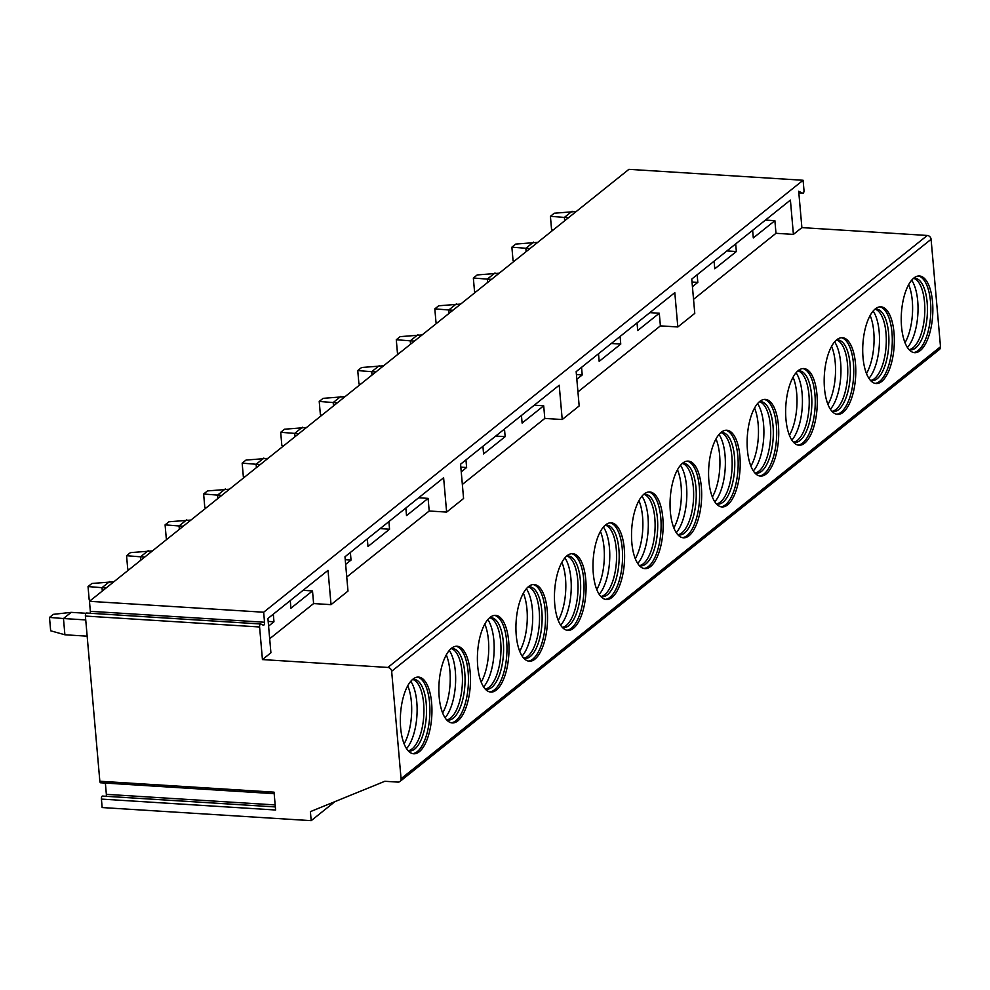 <?xml version="1.0" encoding="UTF-8"?>
<svg xmlns="http://www.w3.org/2000/svg" width="990" height="990" viewBox="0 0 990 990"><rect width="100%" height="100%" fill="white"/><g stroke="black" fill="none" stroke-linecap="round" stroke-linejoin="round"><path stroke-width="1.49" d="M334.966 801.615L311.182 820.66L310.39 811.639L384.825 781.283L397.893 782.1A3.824 3.279 -128.7 0 0 399.96 781.481L939.411 349.507A3.824 3.279 -128.7 0 0 940.5 346.735L931.095 239.308A3.824 3.279 -128.7 0 0 927.296 235.472L801.888 227.613L793.411 234.395L790.404 200.091L691.763 279.081L694.77 313.385L677.816 326.96L674.809 292.656L576.168 371.646L579.175 405.95L562.221 419.525L559.214 385.221L460.573 464.211L463.58 498.514L446.626 512.09L443.619 477.786L344.978 556.776L347.985 591.08L331.031 604.655L328.024 570.351L267.919 618.49L270.913 652.794L262.437 659.575L259.59 626.979A2.289 0.941 -86.4 0 1 260.655 623.947A2.289 0.941 -86.4 0 1 260.815 623.985L263.315 625.222A2.289 0.941 -86.4 0 0 263.464 625.259A2.289 0.941 -86.4 0 0 263.748 625.185A2.289 0.941 -86.4 0 0 263.847 625.098A2.289 0.941 -86.4 0 0 264.528 622.24L263.662 612.228L89.471 601.314L628.91 169.34L803.1 180.267L263.662 612.228M803.1 180.267L803.979 190.266A2.289 0.941 93.6 0 1 802.902 193.297A2.289 0.941 93.6 0 1 802.754 193.248L798.695 191.256L801.888 227.613M269.688 638.736L313.607 603.566L331.031 604.655M313.607 603.566L312.506 590.931L303.064 590.337M693.532 299.327L775.987 233.306L774.885 220.671L765.443 220.077M793.411 234.395L775.987 233.306M399.96 781.481A3.824 3.279 -128.7 0 0 401.061 778.709L391.656 671.282A3.824 3.279 -128.7 0 0 387.857 667.446L262.437 659.575M346.748 577.021L429.202 511.001L446.626 512.09M462.342 484.457L544.797 418.436L562.221 419.525M577.937 391.892L660.392 325.871L677.816 326.96M692.431 286.692L697.814 282.373L692.022 282.014M268.587 626.101L273.97 621.782L268.179 621.423M273.302 614.171L273.97 621.782M290.256 600.596L290.924 608.207L312.506 590.931M429.202 511.001L428.101 498.366L406.519 515.642L405.851 508.031M350.373 552.457L351.029 560.068L345.646 564.387M367.327 538.882L367.983 546.492L389.565 529.217L380.135 528.623M388.897 521.606L389.565 529.217M544.797 418.436L543.696 405.801L522.114 423.077L521.445 415.466M465.956 459.892L466.624 467.503L461.241 471.822M482.922 446.317L483.578 453.927L505.16 436.652L495.73 436.058M504.492 429.041L505.16 436.652M660.392 325.871L659.291 313.236L649.848 312.642M576.836 379.257L582.219 374.938L576.428 374.579M581.551 367.327L582.219 374.938M598.505 353.752L599.173 361.362L620.755 344.087L611.325 343.493M620.087 336.476L620.755 344.087M637.04 322.901L637.709 330.512L659.291 313.236M697.146 274.762L697.814 282.373M714.099 261.187L714.768 268.797L736.35 251.522L726.92 250.928M735.681 243.911L736.35 251.522M752.635 230.336L753.303 237.947L774.885 220.671M428.101 498.366L418.659 497.772M351.029 560.068L345.238 559.709M543.696 405.801L534.254 405.207M466.624 467.503L460.833 467.144M419.315 751.732A38.424 15.667 -86.4 0 1 413.733 753.786A38.424 15.667 -86.4 0 1 400.331 721.24A38.424 15.667 -86.4 0 1 412.966 679.128A38.424 15.667 -86.4 0 1 418.547 677.086A38.424 15.667 -86.4 0 1 431.949 709.632A38.424 15.667 -86.4 0 1 419.315 751.732M457.85 720.881A38.424 15.667 -86.4 0 1 452.269 722.935A38.424 15.667 -86.4 0 1 438.855 690.389A38.424 15.667 -86.4 0 1 451.489 648.277A38.424 15.667 -86.4 0 1 457.071 646.235A38.424 15.667 -86.4 0 1 470.485 678.781A38.424 15.667 -86.4 0 1 457.85 720.881M496.374 690.03A38.424 15.667 -86.4 0 1 490.793 692.072A38.424 15.667 -86.4 0 1 477.39 659.526A38.424 15.667 -86.4 0 1 490.025 617.426A38.424 15.667 -86.4 0 1 495.606 615.372A38.424 15.667 -86.4 0 1 509.009 647.918A38.424 15.667 -86.4 0 1 496.374 690.03M534.909 659.167A38.424 15.667 -86.4 0 1 529.328 661.221A38.424 15.667 -86.4 0 1 515.926 628.675A38.424 15.667 -86.4 0 1 528.561 586.563A38.424 15.667 -86.4 0 1 534.142 584.521A38.424 15.667 -86.4 0 1 547.544 617.067A38.424 15.667 -86.4 0 1 534.909 659.167M573.445 628.316A38.424 15.667 -86.4 0 1 567.864 630.37A38.424 15.667 -86.4 0 1 554.45 597.824A38.424 15.667 -86.4 0 1 567.084 555.712A38.424 15.667 -86.4 0 1 572.666 553.67A38.424 15.667 -86.4 0 1 586.08 586.216A38.424 15.667 -86.4 0 1 573.445 628.316M611.968 597.465A38.424 15.667 -86.4 0 1 606.387 599.507A38.424 15.667 -86.4 0 1 592.985 566.961A38.424 15.667 -86.4 0 1 605.62 524.861A38.424 15.667 -86.4 0 1 611.201 522.807A38.424 15.667 -86.4 0 1 624.603 555.353A38.424 15.667 -86.4 0 1 611.968 597.465M650.504 566.602A38.424 15.667 -86.4 0 1 644.923 568.656A38.424 15.667 -86.4 0 1 631.521 536.11A38.424 15.667 -86.4 0 1 644.156 493.998A38.424 15.667 -86.4 0 1 649.737 491.956A38.424 15.667 -86.4 0 1 663.139 524.502A38.424 15.667 -86.4 0 1 650.504 566.602M689.04 535.751A38.424 15.667 -86.4 0 1 683.459 537.805A38.424 15.667 -86.4 0 1 670.044 505.259A38.424 15.667 -86.4 0 1 682.679 463.147A38.424 15.667 -86.4 0 1 688.26 461.105A38.424 15.667 -86.4 0 1 701.675 493.651A38.424 15.667 -86.4 0 1 689.04 535.751M727.563 504.9A38.424 15.667 -86.4 0 1 721.982 506.942A38.424 15.667 -86.4 0 1 708.58 474.396A38.424 15.667 -86.4 0 1 721.215 432.296A38.424 15.667 -86.4 0 1 726.796 430.242A38.424 15.667 -86.4 0 1 740.198 462.788A38.424 15.667 -86.4 0 1 727.563 504.9M766.099 474.037A38.424 15.667 -86.4 0 1 760.518 476.091A38.424 15.667 -86.4 0 1 747.116 443.545A38.424 15.667 -86.4 0 1 759.751 401.433A38.424 15.667 -86.4 0 1 765.332 399.391A38.424 15.667 -86.4 0 1 778.734 431.937A38.424 15.667 -86.4 0 1 766.099 474.037M804.635 443.186A38.424 15.667 -86.4 0 1 799.054 445.24A38.424 15.667 -86.4 0 1 785.639 412.694A38.424 15.667 -86.4 0 1 798.274 370.582A38.424 15.667 -86.4 0 1 803.855 368.54A38.424 15.667 -86.4 0 1 817.27 401.086A38.424 15.667 -86.4 0 1 804.635 443.186M843.158 412.335A38.424 15.667 -86.4 0 1 837.577 414.377A38.424 15.667 -86.4 0 1 824.175 381.831A38.424 15.667 -86.4 0 1 836.81 339.731A38.424 15.667 -86.4 0 1 842.391 337.677A38.424 15.667 -86.4 0 1 855.793 370.223A38.424 15.667 -86.4 0 1 843.158 412.335M881.694 381.472A38.424 15.667 -86.4 0 1 876.113 383.526A38.424 15.667 -86.4 0 1 862.711 350.98A38.424 15.667 -86.4 0 1 875.346 308.868A38.424 15.667 -86.4 0 1 880.927 306.826A38.424 15.667 -86.4 0 1 894.329 339.372A38.424 15.667 -86.4 0 1 881.694 381.472M920.23 350.621A38.424 15.667 -86.4 0 1 914.649 352.675A38.424 15.667 -86.4 0 1 901.234 320.129A38.424 15.667 -86.4 0 1 913.869 278.017A38.424 15.667 -86.4 0 1 919.45 275.975A38.424 15.667 -86.4 0 1 932.852 308.521A38.424 15.667 -86.4 0 1 920.23 350.621M259.59 626.979L85.4 616.052L99.842 781.234L274.044 792.161L275.604 810.006L101.413 799.091L102.156 807.555L311.182 820.66M89.471 601.314L90.338 611.313A2.289 0.941 -86.4 0 1 90.152 613.255M85.4 616.052A2.289 0.941 -86.4 0 1 86.464 613.02A2.289 0.941 -86.4 0 1 86.613 613.058L260.494 623.972M274.168 793.671L100.633 782.781A2.289 0.941 -86.4 0 1 99.842 781.234M105.373 783.078L106.351 794.339A2.289 0.941 -86.4 0 1 106.165 796.282M101.413 799.091A2.289 0.941 -86.4 0 1 102.477 796.059A2.289 0.941 -86.4 0 1 102.626 796.096L275.331 806.924L102.477 796.059M85.994 613.28L71.181 612.352L53.349 614.345L49.5 617.426L63.471 618.527L71.181 612.352M85.734 619.926L63.471 618.527L64.894 634.776L87.157 636.174M49.5 617.426L50.663 630.791L64.894 634.776M113.875 581.761L91.884 583.481L88.036 586.575L102.007 587.676L109.717 581.501M106.165 587.936L102.007 587.676L102.304 591.03M90.672 600.348L89.199 599.928L88.036 586.575M152.398 550.91L130.42 552.63L126.559 555.712L140.531 556.813L148.24 550.65M144.701 557.085L140.531 556.813L140.828 560.179M129.195 569.485L127.735 569.077L126.559 555.712M190.934 520.059L168.944 521.779L165.095 524.861L179.066 525.962L186.776 519.787M183.224 526.222L179.066 525.962L179.363 529.316M167.731 538.634L166.258 538.226L165.095 524.861M229.47 489.196L207.479 490.916L203.631 494.01L217.602 495.111L225.299 488.936M221.76 495.371L217.602 495.111L217.887 498.465M206.267 507.783L204.794 507.363L203.631 494.01M267.993 458.345L246.015 460.065L242.154 463.147L256.125 464.248L263.835 458.085M260.296 464.508L256.125 464.248L256.422 467.614M244.79 476.92L243.33 476.512L242.154 463.147M306.529 427.482L284.538 429.214L280.69 432.296L294.661 433.397L302.371 427.222M298.819 433.657L294.661 433.397L294.958 436.751M283.326 446.069L281.853 445.661L280.69 432.296M345.065 396.631L323.074 398.351L319.226 401.445L333.197 402.546L340.894 396.371M337.355 402.806L333.197 402.546L333.482 405.9M321.861 415.218L320.389 414.798L319.226 401.445M383.588 365.78L361.61 367.5L357.749 370.582L371.72 371.683L379.43 365.52M375.891 371.943L371.72 371.683L372.017 375.049M360.385 384.355L358.925 383.947L357.749 370.582M422.124 334.917L400.133 336.65L396.285 339.731L410.256 340.832L417.966 334.657M414.414 341.092L410.256 340.832L410.553 344.186M398.921 353.504L397.448 353.096L396.285 339.731M460.659 304.066L438.669 305.786L434.82 308.88L448.792 309.981L456.489 303.806M452.95 310.241L448.792 309.981L449.076 313.335M437.456 322.653L435.984 322.233L434.82 308.88M499.183 273.215L477.205 274.935L473.344 278.017L487.315 279.118L495.025 272.955M491.486 279.378L487.315 279.118L487.612 282.484M475.98 291.79L474.519 291.382L473.344 278.017M537.718 242.352L515.728 244.085L511.88 247.166L525.851 248.267L533.561 242.092M530.009 248.527L525.851 248.267L526.148 251.621M514.515 260.939L513.043 260.531L511.88 247.166M576.254 211.501L554.264 213.221L550.415 216.315L564.387 217.416L572.084 211.241M568.545 217.676L564.387 217.416L564.671 220.77M553.051 230.088L551.579 229.668L550.415 216.315M412.719 753.638A38.424 15.667 93.6 0 0 417.285 751.608A38.424 15.667 -86.4 0 0 429.92 710.733A38.424 15.667 -86.4 0 0 417.52 677.098M412.582 679.449A35.863 14.615 -86.4 0 1 414.018 679.363A35.863 14.615 -86.4 0 1 426.529 709.743A35.863 14.615 -86.4 0 1 414.736 749.046A35.863 14.615 93.6 0 1 409.526 750.952A35.863 14.615 93.6 0 1 408.115 750.692M408.226 750.729A35.863 14.615 93.6 0 0 408.684 750.643A35.863 14.615 93.6 0 0 412.125 748.885A35.863 14.615 -86.4 0 0 423.918 711.711A35.863 14.615 -86.4 0 0 413.139 679.573A35.863 14.615 -86.4 0 0 412.706 679.425M410.776 681.293A38.14 15.543 -86.4 0 1 416.939 715.485A38.14 15.543 -86.4 0 1 406.543 748.638M404.118 743.849A37.744 15.382 93.6 0 0 411.382 701.997A37.744 15.382 93.6 0 0 407.756 685.736M451.254 722.787A38.424 15.667 93.6 0 0 455.821 720.757A38.424 15.667 -86.4 0 0 468.456 679.883A38.424 15.667 -86.4 0 0 456.056 646.247M451.118 648.586A35.863 14.615 -86.4 0 1 452.554 648.512A35.863 14.615 -86.4 0 1 465.065 678.893A35.863 14.615 -86.4 0 1 453.272 718.196A35.863 14.615 93.6 0 1 448.062 720.101A35.863 14.615 93.6 0 1 446.651 719.841M446.762 719.879A35.863 14.615 93.6 0 0 447.208 719.792A35.863 14.615 93.6 0 0 450.66 718.022A35.863 14.615 -86.4 0 0 462.441 680.86A35.863 14.615 -86.4 0 0 451.663 648.71A35.863 14.615 -86.4 0 0 451.242 648.574M449.299 650.43A38.14 15.543 -86.4 0 1 455.474 684.635A38.14 15.543 -86.4 0 1 445.079 717.787M442.641 712.998A37.744 15.382 93.6 0 0 449.918 671.133A37.744 15.382 93.6 0 0 446.292 654.885M489.79 691.936A38.424 15.667 93.6 0 0 494.344 689.894A38.424 15.667 -86.4 0 0 506.979 649.032A38.424 15.667 -86.4 0 0 494.592 615.396M489.654 617.735A35.863 14.615 -86.4 0 1 491.077 617.661A35.863 14.615 -86.4 0 1 503.601 648.029A35.863 14.615 -86.4 0 1 491.807 687.332A35.863 14.615 93.6 0 1 486.597 689.25A35.863 14.615 93.6 0 1 485.174 688.99M485.298 689.028A35.863 14.615 93.6 0 0 485.743 688.941A35.863 14.615 93.6 0 0 489.184 687.171A35.863 14.615 -86.4 0 0 500.977 649.997A35.863 14.615 -86.4 0 0 490.199 617.859A35.863 14.615 -86.4 0 0 489.765 617.723M487.835 619.579A38.14 15.543 -86.4 0 1 493.998 653.771A38.14 15.543 -86.4 0 1 483.615 686.936M481.177 682.147A37.744 15.382 93.6 0 0 488.441 640.283A37.744 15.382 93.6 0 0 484.828 624.034M528.314 661.073A38.424 15.667 93.6 0 0 532.88 659.043A38.424 15.667 -86.4 0 0 545.515 618.168A38.424 15.667 -86.4 0 0 533.115 584.533M528.177 586.884A35.863 14.615 -86.4 0 1 529.613 586.798A35.863 14.615 -86.4 0 1 542.124 617.178A35.863 14.615 -86.4 0 1 530.331 656.481A35.863 14.615 93.6 0 1 525.121 658.387A35.863 14.615 93.6 0 1 523.71 658.127M523.821 658.164A35.863 14.615 93.6 0 0 524.267 658.078A35.863 14.615 93.6 0 0 527.72 656.321A35.863 14.615 -86.4 0 0 539.513 619.146A35.863 14.615 -86.4 0 0 528.734 587.008A35.863 14.615 -86.4 0 0 528.301 586.86M526.371 588.728A38.14 15.543 -86.4 0 1 532.533 622.92A38.14 15.543 -86.4 0 1 522.138 656.073M519.713 651.284A37.744 15.382 93.6 0 0 526.977 609.432A37.744 15.382 93.6 0 0 523.351 593.171M566.849 630.222A38.424 15.667 93.6 0 0 571.403 628.192A38.424 15.667 -86.4 0 0 584.05 587.317A38.424 15.667 -86.4 0 0 571.651 553.682M566.713 556.021A35.863 14.615 -86.4 0 1 568.149 555.947A35.863 14.615 -86.4 0 1 580.66 586.327A35.863 14.615 -86.4 0 1 568.866 625.63A35.863 14.615 93.6 0 1 563.657 627.536A35.863 14.615 93.6 0 1 562.246 627.276M562.357 627.314A35.863 14.615 93.6 0 0 562.803 627.227A35.863 14.615 93.6 0 0 566.255 625.457A35.863 14.615 -86.4 0 0 578.036 588.295A35.863 14.615 -86.4 0 0 567.258 556.145A35.863 14.615 -86.4 0 0 566.825 556.009M564.894 557.865A38.14 15.543 -86.4 0 1 571.069 592.07A38.14 15.543 -86.4 0 1 560.674 625.222M558.236 620.433A37.744 15.382 93.6 0 0 565.513 578.568A37.744 15.382 93.6 0 0 561.887 562.32M605.385 599.371A38.424 15.667 93.6 0 0 609.939 597.329A38.424 15.667 -86.4 0 0 622.574 556.467A38.424 15.667 -86.4 0 0 610.187 522.831M605.249 525.17A35.863 14.615 -86.4 0 1 606.672 525.096A35.863 14.615 -86.4 0 1 619.196 555.464A35.863 14.615 -86.4 0 1 607.402 594.767A35.863 14.615 93.6 0 1 602.192 596.685A35.863 14.615 93.6 0 1 600.769 596.425M600.893 596.463A35.863 14.615 93.6 0 0 601.338 596.376A35.863 14.615 93.6 0 0 604.779 594.606A35.863 14.615 -86.4 0 0 616.572 557.432A35.863 14.615 -86.4 0 0 605.793 525.294A35.863 14.615 -86.4 0 0 605.36 525.158M603.43 527.014A38.14 15.543 -86.4 0 1 609.593 561.206A38.14 15.543 -86.4 0 1 599.21 594.371M596.772 589.582A37.744 15.382 93.6 0 0 604.036 547.718A37.744 15.382 93.6 0 0 600.423 531.469M643.908 568.507A38.424 15.667 93.6 0 0 648.475 566.478A38.424 15.667 -86.4 0 0 661.11 525.603A38.424 15.667 -86.4 0 0 648.71 491.968M643.772 494.319A35.863 14.615 -86.4 0 1 645.208 494.233A35.863 14.615 -86.4 0 1 657.719 524.613A35.863 14.615 -86.4 0 1 645.926 563.916A35.863 14.615 93.6 0 1 640.716 565.822A35.863 14.615 93.6 0 1 639.305 565.562M639.416 565.599A35.863 14.615 93.6 0 0 639.862 565.513A35.863 14.615 93.6 0 0 643.314 563.755A35.863 14.615 -86.4 0 0 655.108 526.581A35.863 14.615 -86.4 0 0 644.329 494.443A35.863 14.615 -86.4 0 0 643.896 494.295M641.966 496.163A38.14 15.543 -86.4 0 1 648.128 530.355A38.14 15.543 -86.4 0 1 637.733 563.508M635.308 558.719A37.744 15.382 93.6 0 0 642.572 516.867A37.744 15.382 93.6 0 0 638.946 500.606M682.444 537.657A38.424 15.667 93.6 0 0 686.998 535.627A38.424 15.667 -86.4 0 0 699.645 494.753A38.424 15.667 -86.4 0 0 687.246 461.117M682.308 463.456A35.863 14.615 -86.4 0 1 683.744 463.382A35.863 14.615 -86.4 0 1 696.255 493.763A35.863 14.615 -86.4 0 1 684.461 533.066A35.863 14.615 93.6 0 1 679.251 534.971A35.863 14.615 93.6 0 1 677.841 534.711M677.952 534.749A35.863 14.615 93.6 0 0 678.398 534.662A35.863 14.615 93.6 0 0 681.85 532.892A35.863 14.615 -86.4 0 0 693.631 495.73A35.863 14.615 -86.4 0 0 682.852 463.58A35.863 14.615 -86.4 0 0 682.419 463.444M680.489 465.3A38.14 15.543 -86.4 0 1 686.664 499.505A38.14 15.543 -86.4 0 1 676.269 532.657M673.831 527.868A37.744 15.382 93.6 0 0 681.108 486.003A37.744 15.382 93.6 0 0 677.482 469.755M720.98 506.806A38.424 15.667 93.6 0 0 725.534 504.764A38.424 15.667 -86.4 0 0 738.169 463.902A38.424 15.667 -86.4 0 0 725.769 430.266M720.844 432.605A35.863 14.615 -86.4 0 1 722.267 432.531A35.863 14.615 -86.4 0 1 734.778 462.899A35.863 14.615 -86.4 0 1 722.997 502.202A35.863 14.615 93.6 0 1 717.787 504.12A35.863 14.615 93.6 0 1 716.364 503.861M716.488 503.885A35.863 14.615 93.6 0 0 716.933 503.811A35.863 14.615 93.6 0 0 720.374 502.041A35.863 14.615 -86.4 0 0 732.167 464.867A35.863 14.615 -86.4 0 0 721.388 432.729A35.863 14.615 -86.4 0 0 720.955 432.581M719.025 434.449A38.14 15.543 -86.4 0 1 725.187 468.641A38.14 15.543 -86.4 0 1 714.805 501.806M712.367 497.005A37.744 15.382 93.6 0 0 719.631 455.153A37.744 15.382 93.6 0 0 716.005 438.904M759.503 475.943A38.424 15.667 93.6 0 0 764.07 473.913A38.424 15.667 -86.4 0 0 776.705 433.038A38.424 15.667 -86.4 0 0 764.305 399.403M759.367 401.754A35.863 14.615 -86.4 0 1 760.803 401.668A35.863 14.615 -86.4 0 1 773.314 432.048A35.863 14.615 -86.4 0 1 761.52 471.351A35.863 14.615 93.6 0 1 756.31 473.257A35.863 14.615 93.6 0 1 754.9 472.997M755.011 473.034A35.863 14.615 93.6 0 0 755.457 472.948A35.863 14.615 93.6 0 0 758.909 471.19A35.863 14.615 -86.4 0 0 770.703 434.016A35.863 14.615 -86.4 0 0 759.924 401.878A35.863 14.615 -86.4 0 0 759.491 401.73M757.56 403.598A38.14 15.543 -86.4 0 1 763.723 437.79A38.14 15.543 -86.4 0 1 753.328 470.943M750.903 466.154A37.744 15.382 93.6 0 0 758.167 424.302A37.744 15.382 93.6 0 0 754.541 408.041M798.039 445.092A38.424 15.667 93.6 0 0 802.593 443.062A38.424 15.667 -86.4 0 0 815.24 402.188A38.424 15.667 -86.4 0 0 802.841 368.552M797.903 370.891A35.863 14.615 -86.4 0 1 799.338 370.817A35.863 14.615 -86.4 0 1 811.85 401.197A35.863 14.615 -86.4 0 1 800.056 440.5A35.863 14.615 93.6 0 1 794.846 442.406A35.863 14.615 93.6 0 1 793.435 442.146M793.547 442.183A35.863 14.615 93.6 0 0 793.992 442.097A35.863 14.615 93.6 0 0 797.445 440.327A35.863 14.615 -86.4 0 0 809.226 403.165A35.863 14.615 -86.4 0 0 798.447 371.015A35.863 14.615 -86.4 0 0 798.014 370.879M796.084 372.735A38.14 15.543 -86.4 0 1 802.259 406.94A38.14 15.543 -86.4 0 1 791.864 440.092M789.426 435.303A37.744 15.382 93.6 0 0 796.702 393.438A37.744 15.382 93.6 0 0 793.077 377.19M836.575 414.241A38.424 15.667 93.6 0 0 841.129 412.199A38.424 15.667 -86.4 0 0 853.764 371.337A38.424 15.667 -86.4 0 0 841.364 337.701M836.426 340.04A35.863 14.615 -86.4 0 1 837.862 339.954A35.863 14.615 -86.4 0 1 850.373 370.334A35.863 14.615 -86.4 0 1 838.58 409.637A35.863 14.615 93.6 0 1 833.382 411.555A35.863 14.615 93.6 0 1 831.959 411.296M832.083 411.32A35.863 14.615 93.6 0 0 832.528 411.246A35.863 14.615 93.6 0 0 835.968 409.476A35.863 14.615 -86.4 0 0 847.762 372.302A35.863 14.615 -86.4 0 0 836.983 340.164A35.863 14.615 -86.4 0 0 836.55 340.015M834.62 341.884A38.14 15.543 -86.4 0 1 840.782 376.076A38.14 15.543 -86.4 0 1 830.387 409.241M827.962 404.44A37.744 15.382 93.6 0 0 835.226 362.588A37.744 15.382 93.6 0 0 831.6 346.339M875.098 383.378A38.424 15.667 93.6 0 0 879.665 381.348A38.424 15.667 -86.4 0 0 892.299 340.473A38.424 15.667 -86.4 0 0 879.9 306.838M874.962 309.189A35.863 14.615 -86.4 0 1 876.398 309.103A35.863 14.615 -86.4 0 1 888.909 339.483A35.863 14.615 -86.4 0 1 877.115 378.786A35.863 14.615 93.6 0 1 871.905 380.692A35.863 14.615 93.6 0 1 870.495 380.432M870.606 380.469A35.863 14.615 93.6 0 0 871.052 380.383A35.863 14.615 93.6 0 0 874.504 378.625A35.863 14.615 -86.4 0 0 886.298 341.451A35.863 14.615 -86.4 0 0 875.519 309.313A35.863 14.615 -86.4 0 0 875.086 309.165M873.143 311.033A38.14 15.543 -86.4 0 1 879.318 345.225A38.14 15.543 -86.4 0 1 868.923 378.378M866.498 373.589A37.744 15.382 93.6 0 0 873.762 331.737A37.744 15.382 93.6 0 0 870.136 315.476M913.634 352.527A38.424 15.667 93.6 0 0 918.188 350.497A38.424 15.667 -86.4 0 0 930.835 309.623A38.424 15.667 -86.4 0 0 918.435 275.987M913.498 278.326A35.863 14.615 -86.4 0 1 914.933 278.252A35.863 14.615 -86.4 0 1 927.444 308.632A35.863 14.615 -86.4 0 1 915.651 347.936A35.863 14.615 93.6 0 1 910.441 349.841A35.863 14.615 93.6 0 1 909.03 349.581M909.142 349.618A35.863 14.615 93.6 0 0 909.587 349.532A35.863 14.615 93.6 0 0 913.04 347.762A35.863 14.615 -86.4 0 0 924.821 310.6A35.863 14.615 -86.4 0 0 914.042 278.45A35.863 14.615 -86.4 0 0 913.609 278.314M911.679 280.17A38.14 15.543 -86.4 0 1 917.854 314.375A38.14 15.543 -86.4 0 1 907.459 347.527M905.021 342.738A37.744 15.382 93.6 0 0 912.297 300.873A37.744 15.382 93.6 0 0 908.672 284.625M802.754 193.248L798.856 193.013M927.296 235.472L387.857 667.446M931.095 239.308L391.656 671.282M940.5 346.735L401.061 778.709M90.338 611.313L264.528 622.24M106.351 794.339L275.158 804.932M802.902 193.297L798.856 193.038M260.655 623.947L86.464 613.02"/></g></svg>
